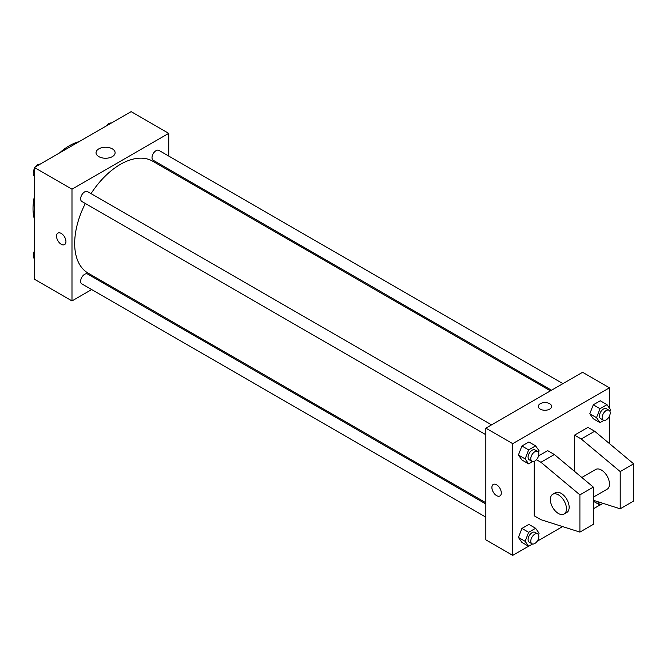 <?xml version="1.0" encoding="UTF-8"?>
<svg xmlns="http://www.w3.org/2000/svg" width="667" height="667" viewBox="0 0 667 667"><rect width="100%" height="100%" fill="white"/><g stroke="black" fill="none" stroke-linecap="round" stroke-linejoin="round"><path stroke-width="1" d="M34.367 219.118A51.309 29.623 -60 0 1 34.367 196.532M59.521 152.96A51.309 29.623 -60 0 1 79.081 141.671M91.654 289.561L71.986 300.917L34.367 279.198L34.367 167.484L131.116 111.631L168.734 133.35L168.734 156.061M104.127 282.366L103.06 282.983M85.334 203.493A64.607 37.302 120 0 0 74.679 243.513A64.607 37.302 120 0 0 88.061 273.086L485.843 502.751M550.45 390.845L152.668 161.181A64.607 37.302 120 0 0 91.037 193.622M168.734 169.226L168.734 170.46M71.986 300.917L71.986 189.203L168.734 133.35M562.923 383.642L158.904 150.383A5.703 3.293 120 0 0 154.511 151.909A5.703 3.293 120 0 0 152.018 157.645A5.703 3.293 120 0 0 153.202 160.255L551.517 390.228M485.843 503.977L87.527 274.012A5.703 3.293 120 0 0 83.133 275.538A5.703 3.293 120 0 0 80.64 281.274A5.703 3.293 120 0 0 81.824 283.884L485.843 517.142M485.843 434.726L81.824 201.467A5.703 3.293 -60 0 1 81.824 194.881A5.703 3.293 -60 0 1 87.527 191.596L491.546 424.854M71.986 189.203L34.367 167.484M98.841 156.637A9.53 5.503 180 0 1 96.048 152.743A9.53 5.503 180 0 1 105.578 147.24A9.53 5.503 180 0 1 115.116 152.743A9.53 5.503 180 0 1 109.23 157.829A9.53 5.503 180 0 1 98.841 156.637M65.941 241.571A6.653 3.844 60 0 1 64.566 244.614A6.653 3.844 60 0 1 57.912 240.779A6.653 3.844 60 0 1 57.912 233.1A6.653 3.844 60 0 1 63.04 234.876A6.653 3.844 60 0 1 65.941 241.571M64.566 244.614A6.653 3.844 60 0 1 57.912 240.779A6.653 3.844 60 0 1 57.921 233.091M528.547 546.231L512.715 555.369L485.843 539.853L485.843 428.147L582.591 372.286L609.463 387.802L609.463 408.179M599.925 505.019L593.338 508.821M562.581 526.58L537.152 541.262M609.463 416.016L609.463 443.605M549.666 409.138A6.653 3.844 180 0 1 542.421 409.972A6.653 3.844 180 0 1 538.319 406.42A6.653 3.844 180 0 1 544.964 402.585A6.653 3.844 180 0 1 551.617 406.42A6.653 3.844 180 0 1 549.666 409.138M512.715 555.369L512.715 443.655L485.843 428.147M512.715 443.655L609.463 387.802M551.617 406.428A6.653 3.844 0 0 0 544.964 402.585A6.653 3.844 0 0 0 538.319 406.428M493.272 484.442A6.653 3.844 -120 0 0 492.254 489.77A6.653 3.844 -120 0 0 496.598 495.631A6.653 3.844 60 0 1 492.246 489.778A6.653 3.844 60 0 1 493.272 484.442A6.653 3.844 60 0 1 499.917 488.286A6.653 3.844 60 0 1 499.917 495.965A6.653 3.844 60 0 1 496.598 495.639A6.653 3.844 -120 0 0 499.925 495.965M589.795 413.807L593.288 404.811L600.267 400.775L593.288 404.811L589.795 413.807L593.288 418.768L589.795 413.807L596.515 417.684L600.008 408.688L606.987 404.652L610.48 409.621L609.871 411.189M518.417 455.011L521.911 446.015L528.898 441.988L521.911 446.015L518.417 455.011L521.911 459.98L518.417 455.011L525.137 458.896L528.631 449.892L535.609 445.864L539.103 450.834L538.494 452.401M518.417 537.435L521.911 528.431L528.898 524.404L521.911 528.431L518.417 537.435L521.911 542.396L518.417 537.435L525.137 541.312L528.631 532.316L535.609 528.281L539.103 533.25L538.494 534.817M574.529 471.369L574.529 435.126L587.969 427.372L594.681 431.249L633.65 463.832L633.65 501.067L620.21 508.821L620.21 471.586L581.249 439.003L574.529 435.126M536.468 459.696L540.937 462.281L579.906 494.864L579.906 532.099L540.937 519.685L534.217 515.808L534.217 461.356M579.906 532.099L593.338 524.337L593.338 487.102L554.369 454.519L547.657 450.642L538.577 455.878M593.338 497.165L607.103 489.219A11.406 6.587 -120 0 0 607.103 476.055A11.406 6.587 -120 0 0 595.698 469.468L581.832 477.48M593.338 500.267L620.21 508.821M552.701 494.297L555.394 492.746A11.406 6.587 60 0 1 566.792 499.325A11.406 6.587 60 0 1 566.792 512.489L564.107 514.04A11.406 6.587 60 0 1 558.404 513.482A11.406 6.587 60 0 1 550.959 503.435A11.406 6.587 60 0 1 552.701 494.297A11.406 6.587 60 0 1 564.107 500.875A11.406 6.587 60 0 1 564.107 514.04M633.65 463.832L620.21 471.586M593.338 487.102L579.906 494.864M594.681 431.249L581.249 439.003M554.369 454.519L540.937 462.281M34.367 176.405L33.35 174.962L34.367 172.344M36.793 166.083L43.905 161.981M34.367 175.546L33.35 174.962M34.367 168.559A5.703 3.293 120 0 0 33.617 171.702A5.703 3.293 120 0 0 33.959 173.387M39.87 164.215A5.703 3.293 120 0 0 35.301 166.942M108.171 124.871L115.283 120.769M111.247 123.003A5.703 3.293 120 0 0 106.678 125.738M34.367 258.821L33.35 257.379L34.367 254.761M34.367 257.962L33.35 257.379M34.367 250.984A5.703 3.293 120 0 0 33.617 254.127A5.703 3.293 120 0 0 33.959 255.811M532.583 461.581L528.631 463.857L525.137 458.896M537.66 451.476L534.967 449.925A5.703 3.293 120 0 0 530.582 451.451A5.703 3.293 120 0 0 528.089 457.187A5.703 3.293 120 0 0 529.273 459.796L531.958 461.347A5.703 3.293 120 0 0 537.66 458.054A5.703 3.293 120 0 0 537.66 451.476A5.703 3.293 120 0 0 533.267 453.001A5.703 3.293 120 0 0 530.774 458.738A5.703 3.293 120 0 0 531.958 461.347M528.631 463.857L521.911 459.98M528.631 449.892L521.911 446.015M535.609 445.864L528.898 441.988M603.96 420.368L600.008 422.653L596.515 417.684M609.038 410.263L606.345 408.713A5.703 3.293 120 0 0 601.959 410.238A5.703 3.293 120 0 0 599.466 415.983A5.703 3.293 120 0 0 600.65 418.593L603.335 420.143A5.703 3.293 120 0 0 609.038 416.85A5.703 3.293 120 0 0 609.038 410.263A5.703 3.293 120 0 0 604.644 411.797A5.703 3.293 120 0 0 602.151 417.534A5.703 3.293 120 0 0 603.335 420.143M600.008 422.653L593.288 418.768M600.008 408.688L593.288 404.811M606.987 404.652L600.267 400.775M532.583 543.997L528.631 546.281L525.137 541.312M537.66 533.892L534.967 532.341A5.703 3.293 120 0 0 530.582 533.867A5.703 3.293 120 0 0 528.089 539.611A5.703 3.293 120 0 0 529.273 542.221L531.958 543.772A5.703 3.293 120 0 0 537.66 540.478A5.703 3.293 120 0 0 537.66 533.892A5.703 3.293 120 0 0 533.267 535.418A5.703 3.293 120 0 0 530.774 541.162A5.703 3.293 120 0 0 531.958 543.772M528.631 546.281L521.911 542.396M528.631 532.316L521.911 528.431M535.609 528.281L528.898 524.404M603.001 503.343L600.008 505.069L597.582 501.617M600.008 505.069L593.338 501.217"/></g></svg>
